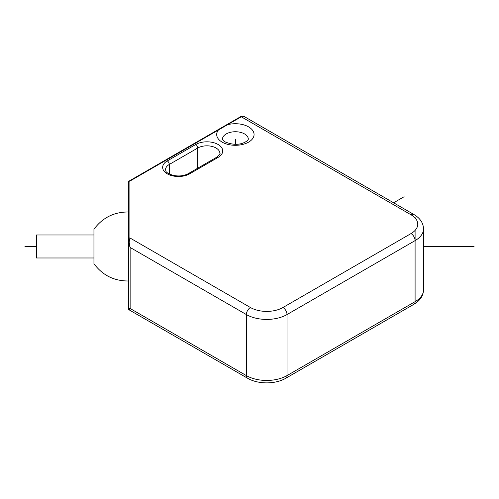 <?xml version="1.0" encoding="UTF-8"?>
<svg xmlns="http://www.w3.org/2000/svg" width="499" height="499" viewBox="0 0 499 499"><rect width="100%" height="100%" fill="white"/><g stroke="black" fill="none" stroke-linecap="round" stroke-linejoin="round"><path stroke-width="0.75" d="M411.026 214.795A5.751 3.318 -60 0 1 413.902 214.508L244.154 116.504A5.751 3.318 120 0 0 241.279 116.791A1.435 0.83 -120 0 0 240.562 116.722L226.827 124.65A1.435 0.83 -120 0 1 227.544 124.719A18.688 10.791 180 0 1 248.596 126.883A18.688 10.791 180 0 1 248.596 142.14A18.688 10.791 180 0 1 222.167 142.14A18.688 10.791 180 0 1 218.419 129.99L129.89 181.1L129.89 237.923L250.429 307.515A22.998 13.28 0 0 0 282.952 307.515L411.026 233.576A22.998 13.28 0 0 0 411.026 214.795L241.279 116.791L218.419 129.99A1.435 0.83 -120 0 0 217.701 129.915L129.166 181.031A1.435 0.83 60 0 1 129.89 181.1A1.435 1.173 180 0 0 128.449 182.272L128.449 190.15M128.449 307.178L128.449 242.62L128.449 307.178M129.166 181.031A1.435 1.435 0 0 0 128.449 182.272L128.449 242.62L130.133 247.46L246.363 314.557L246.363 375.591L130.133 308.494L128.449 308.632A1.435 1.435 180 0 0 129.166 309.879L130.133 308.494L130.133 247.46L129.166 242.208A1.435 0.48 180 0 0 128.449 242.62M129.166 242.208L129.89 237.923A1.435 1.173 180 0 0 128.449 239.102L128.449 211.988C114.078 211.925 102.582 217.67 93.949 229.234L93.949 263.734C102.582 275.298 114.078 281.049 128.449 280.987M93.949 257.983L36.452 257.983L36.452 234.985L93.949 234.985M235.385 144.248L235.385 139.209M393.605 202.787L404.115 196.718M474.05 246.487L423.514 246.487M36.452 246.487L24.95 246.487M189.639 173.833A15.812 9.132 180 0 1 167.277 173.833A15.812 9.132 180 0 1 167.277 160.921L195.739 144.492A15.812 9.132 180 0 1 218.1 144.492A15.812 9.132 180 0 1 218.1 157.403L189.639 173.833A2.875 1.659 -120 0 0 188.204 173.689C183.863 175.985 178.767 176.534 172.922 175.324C164.152 172.217 166.323 170.901 165.525 169.722A12.937 7.473 180 0 1 169.311 164.445L197.772 148.01A12.937 7.473 180 0 1 211.875 146.394A12.937 7.473 180 0 1 219.859 153.293C220.595 153.511 219.535 154.833 216.666 157.26L188.204 173.689M167.277 160.921A2.875 1.659 60 0 1 169.311 164.445L169.311 174.014M195.739 144.492A2.875 1.659 60 0 1 197.772 148.01L197.772 168.163M218.1 157.403A2.875 1.659 -120 0 0 216.666 157.26M222.448 139.209A12.937 7.473 180 0 1 230.432 132.31A12.937 7.473 180 0 1 244.529 133.925A12.937 7.473 180 0 1 248.321 139.209C248.009 139.24 249.3 140.288 243.468 142.901C238.073 145.078 231.929 144.729 225.043 141.859C221.182 139.059 222.86 139.308 222.448 139.209M250.429 307.515A5.751 3.318 120 0 0 246.363 314.557A28.749 16.598 0 0 0 287.019 314.557L287.019 375.591A28.749 16.598 180 0 1 246.363 375.591A5.751 3.318 -60 0 0 247.554 378.223L129.166 309.879M282.952 307.515A5.751 3.318 60 0 1 287.019 314.557L415.093 240.618A28.749 16.598 0 0 0 423.514 228.879C423.333 222.991 420.127 218.2 413.902 214.508M411.026 233.576A5.751 3.318 60 0 1 415.093 240.618L415.093 301.652L287.019 375.591A5.751 3.318 -120 0 1 285.827 378.223C275.398 384.417 257.983 384.417 247.554 378.223M415.093 217.14L415.093 217.976M415.093 230.395L415.093 240.618M423.514 228.879L423.514 289.913A28.749 16.598 180 0 1 415.093 301.652A5.751 3.318 -120 0 1 413.902 304.284L285.827 378.223M226.827 124.65L217.701 129.915M128.449 303.155L128.449 308.632M240.562 116.722C241.229 116.111 242.427 116.036 244.154 116.504M423.514 289.913C423.333 295.801 420.127 300.591 413.902 304.284"/></g></svg>
